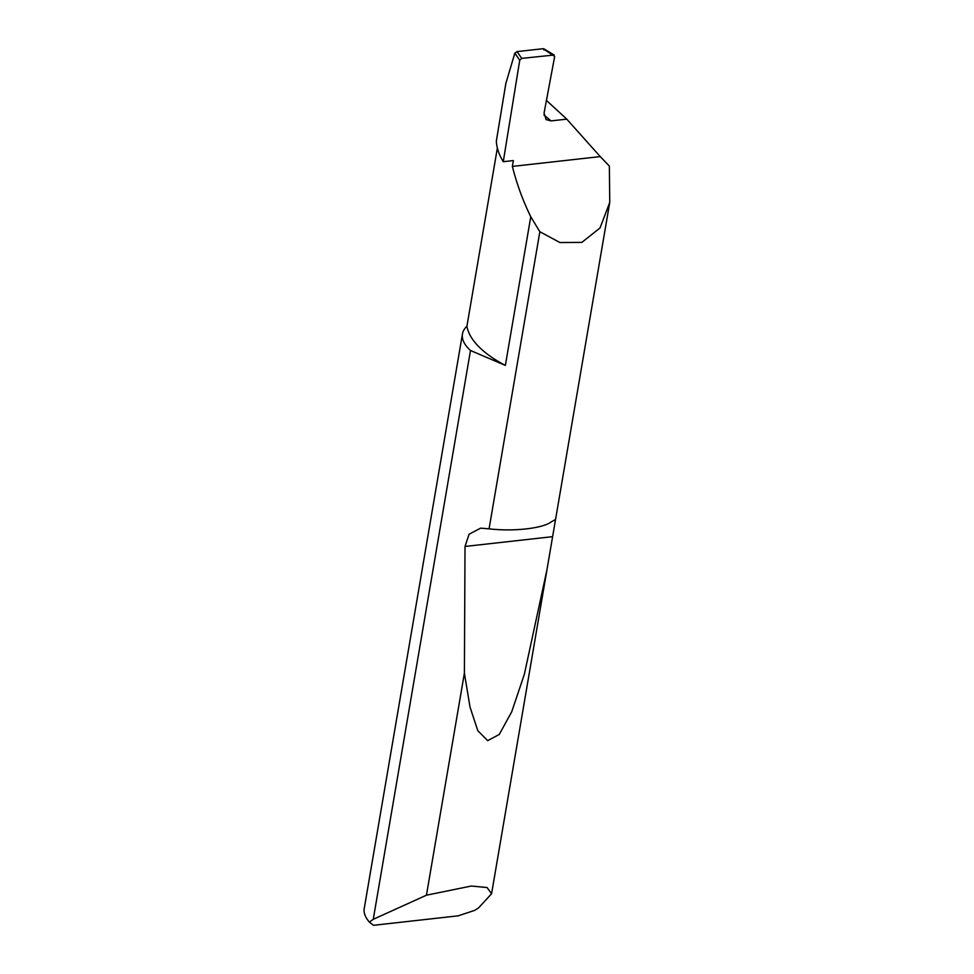 <?xml version="1.0" encoding="UTF-8"?>
<svg xmlns="http://www.w3.org/2000/svg" width="974" height="974" viewBox="0 0 974 974"><rect width="100%" height="100%" fill="white"/><g stroke="black" fill="none" stroke-linecap="round" stroke-linejoin="round"><path stroke-width="1.46" d="M462.455 333.924L364.252 908.425A61.508 26.578 9.7 0 0 369.402 922.11L373.261 919.31L470.491 350.494A61.508 26.578 -170.3 0 1 470.162 350.202A61.508 26.578 -170.3 0 1 462.455 333.924A61.508 26.578 -170.3 0 1 466.911 326.241A114.031 49.272 9.7 0 0 481.168 348.972A114.031 49.272 9.7 0 0 505.36 365.408L530.769 216.752L539.852 231.739L559.904 242.526L581.807 242.404L600.033 227.965L609.748 202.434L609.371 166.079L600.24 156.595L512.373 166.408C516.768 183.903 522.904 200.681 530.769 216.752M503.266 161.708L519.726 60.303L514.844 53.156L505.871 83.326L496.326 141.193A173.908 75.144 9.7 0 0 503.266 161.708L513.371 160.576L512.373 166.408M466.911 326.241L497.373 148.024M543.942 114.981L551.041 120.898L546.073 119.571L544.064 113.094L554.681 56.443L543.115 48.7L517.048 51.61L521.723 58.379L554.145 55.019L543.882 48.822M373.261 919.31L426.442 895.203L471.246 886.036L487.073 887.533L491.578 893.718L478.684 907.78L474.788 910.337L458.206 915.828L373.432 925.3L369.402 922.11M489.07 528.833L489.398 528.87C513.59 531.682 542.396 528.468 551.114 521.979L554.815 519.86L555.204 521.516L546.938 569.875L524.329 674.373L511.703 711.836L499.212 734.506L487.682 740.642L477.808 730.707L470.004 707.027L464.403 673.095L465.012 546.451L469.091 534.239L480.62 528.152L489.07 528.833L539.852 231.739M426.442 895.203L464.403 673.095M551.041 120.898L566.771 119.145L546.438 100.419M566.771 119.145L600.24 156.595M521.723 58.379L519.726 60.303M470.491 350.494L505.36 365.408M543.115 48.7L543.942 49.966M514.844 53.156L517.048 51.61M465.012 546.451L552.282 536.698M491.578 893.718L546.938 569.875M555.204 521.516L609.748 202.434"/></g></svg>
